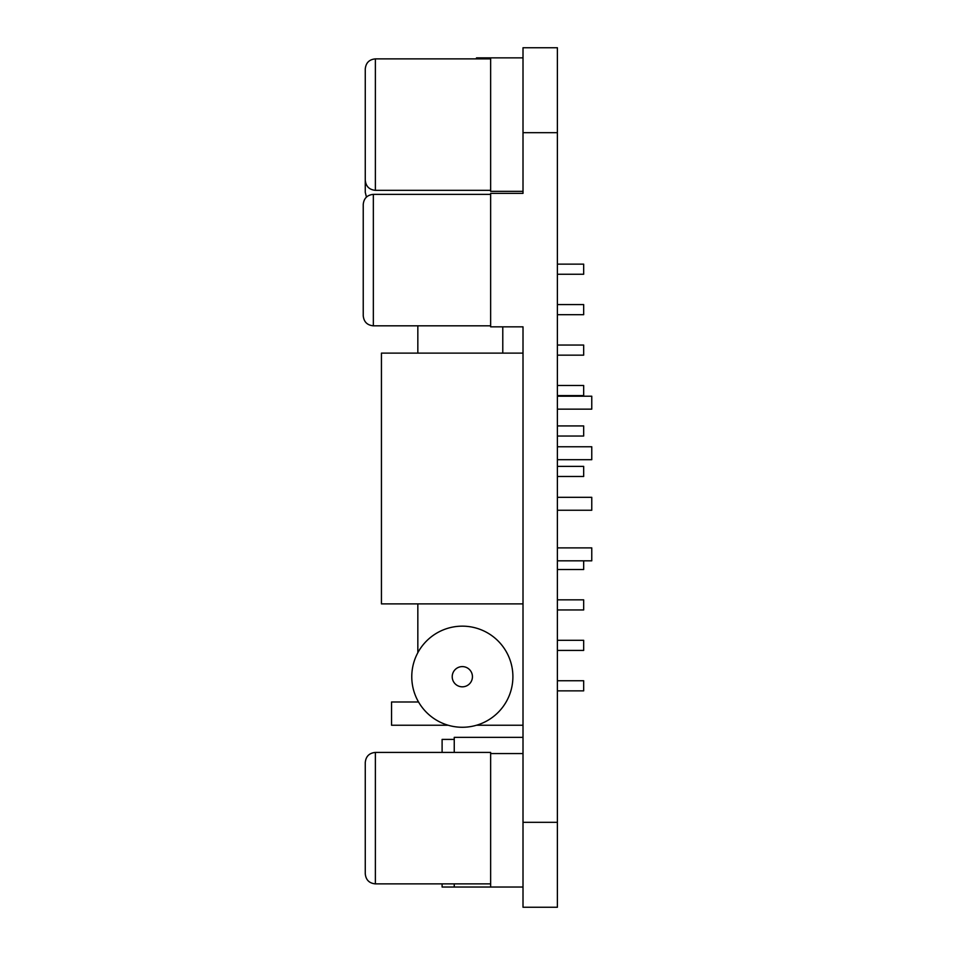 <?xml version="1.0" encoding="UTF-8"?>
<svg xmlns="http://www.w3.org/2000/svg" width="955" height="955" viewBox="0 0 955 955"><rect width="100%" height="100%" fill="white"/><g stroke="black" fill="none" stroke-linecap="round" stroke-linejoin="round"><path stroke-width="1.43" d="M365.264 192.349L365.264 81.115L365.264 192.349L366.445 197.1M523.006 57.861L476.485 57.861L476.485 58.876M523.006 822.315L523.006 907.25L557.386 907.25L557.386 822.315L523.006 822.315L523.006 326.837L523.006 353.123L381.439 353.123L381.439 603.894L523.006 603.894L523.006 353.123M502.784 353.123L502.784 326.837M523.006 887.028L442.105 887.028L442.105 883.876M454.246 739.397L442.105 739.397L442.105 752.421M523.006 737.367L454.246 737.367L454.246 752.421M454.246 887.028L454.246 883.876M375.375 883.876C369.227 883.279 365.861 879.901 365.264 873.765L365.264 762.532C365.861 756.396 369.227 753.018 375.375 752.421L375.375 883.876L490.643 883.876M375.375 752.421L490.643 752.421L490.643 887.028M490.643 190.332L375.375 190.332C369.227 189.723 365.861 186.356 365.264 180.209L365.264 68.987C365.861 62.839 369.227 59.473 375.375 58.876C369.227 59.473 365.861 62.839 365.264 68.987M373.345 325.822C367.209 325.225 363.831 321.859 363.234 315.711L363.234 204.477C363.831 198.342 367.209 194.975 373.345 194.366L373.345 325.822L490.643 325.822M523.006 191.334L490.643 191.334L490.643 57.861M523.006 326.837L490.643 326.837L490.643 193.364L523.006 193.364L523.006 132.685L557.386 132.685L557.386 47.75L523.006 47.75L523.006 132.685M523.006 753.555L490.643 753.555M557.386 822.315L557.386 132.685M411.772 676.713A50.555 50.555 0 0 0 462.327 727.268A50.555 50.555 0 0 0 512.895 676.713A50.555 50.555 0 0 0 462.327 626.158A50.555 50.555 0 0 0 411.772 676.713M557.386 409.146L591.766 409.146L591.766 396.206L557.386 396.206M557.386 446.761L591.766 446.761L591.766 459.701L557.386 459.701M557.386 547.884L591.766 547.884L591.766 560.824L557.386 560.824M557.386 510.257L591.766 510.257L591.766 497.316L557.386 497.316M417.836 652.695L417.836 603.894M417.836 701.985L417.836 700.731L417.836 701.985L391.55 701.985L391.55 725.239L448.134 725.239M476.533 725.239L523.006 725.239M557.386 680.748L583.672 680.748L583.672 690.859L557.386 690.859M557.386 609.959L583.672 609.959L583.672 599.847L557.386 599.847M557.386 640.304L583.672 640.304L583.672 650.415L557.386 650.415M583.672 560.824L583.672 569.514L557.386 569.514M417.836 353.123L417.836 325.822M557.386 385.486L583.672 385.486L583.672 395.597L557.386 395.597M557.386 304.585L583.672 304.585L583.672 314.696L557.386 314.696M557.386 274.252L583.672 274.252L583.672 264.141L557.386 264.141M557.386 476.485L583.672 476.485L583.672 466.374L557.386 466.374M557.386 355.153L583.672 355.153L583.672 345.042L557.386 345.042M557.386 436.041L583.672 436.041L583.672 425.93L557.386 425.93M375.375 190.332L375.375 58.876L490.643 58.876M462.327 686.824A10.111 10.111 0 0 1 452.216 676.713A10.111 10.111 0 0 1 462.327 666.602A10.111 10.111 0 0 1 472.439 676.713A10.111 10.111 0 0 1 462.327 686.824M452.216 676.713A10.111 10.111 0 0 0 462.327 686.824A10.111 10.111 0 0 0 472.439 676.713A10.111 10.111 0 0 0 462.327 666.602M490.643 194.366L373.345 194.366"/></g></svg>
